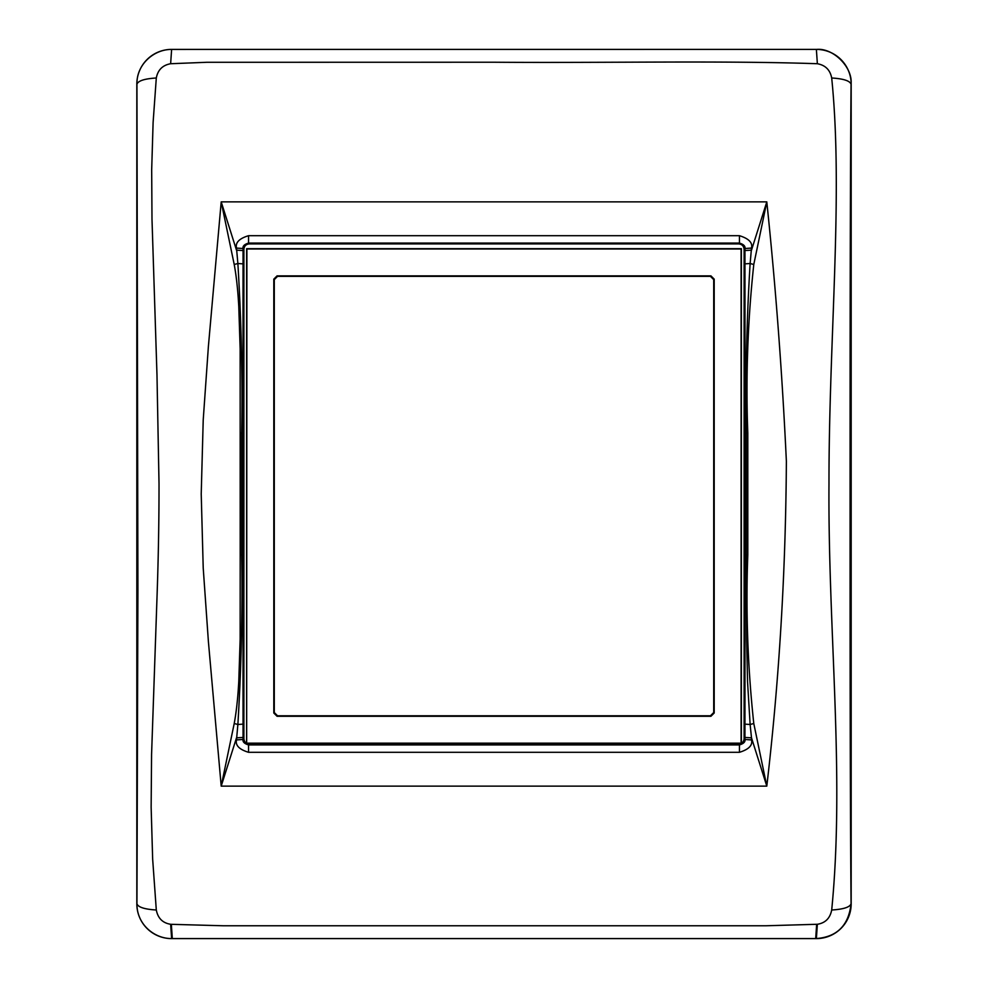 <?xml version="1.0" encoding="UTF-8"?>
<svg xmlns="http://www.w3.org/2000/svg" width="988" height="988" viewBox="0 0 988 988"><rect width="100%" height="100%" fill="white"/><g stroke="black" fill="none" stroke-linecap="round" stroke-linejoin="round"><path stroke-width="1.48" d="M277.06 275.874L710.94 275.874L714.201 279.135L714.201 713.015L710.94 716.275L277.06 716.275L273.8 713.015L273.8 279.135L277.06 275.874L277.542 276.356L274.281 279.616L274.281 712.533L277.542 715.794L710.458 715.794L713.719 712.533L713.719 279.616L710.458 276.356L277.542 276.356M246.901 743.174L741.099 743.174L741.099 248.976L246.901 248.976L246.667 743.408M246.617 743.371L246.617 248.692L741.383 248.692L741.383 743.371M741.235 743.458L246.765 743.458M817.36 924.274L816.384 938.563C837.145 936.908 848.692 925.324 851.051 903.81C849.976 772.826 850.1 624.194 850.088 484.046C850.1 344.577 850.112 197.069 851.051 84.19C852.965 67.345 833.119 47.572 816.384 49.437L817.36 63.726C722.376 60.441 606.089 63.084 494 62.232L206.653 62.293L170.64 63.726C162.625 65.171 157.845 69.913 156.302 77.99L153.103 122.5L151.683 169.85L151.991 219.126L156.981 374.983L159.019 483.7C159.043 519.577 158.413 556.133 157.141 593.393L151.572 754.61L151.139 807.221L152.658 859.152L156.302 910.01C157.919 918.284 162.699 923.027 170.64 924.274L171.616 938.563C154.61 938.785 136.665 924.509 136.949 903.81L136.826 903.81A34.79 34.79 0 0 0 171.616 938.6L816.384 938.6A34.79 34.79 0 0 0 851.174 903.81L851.051 903.81C849.841 907.219 843.394 909.281 831.698 910.01C830.068 918.297 825.289 923.039 817.36 924.274L766.009 925.768L223.263 925.768L171.344 924.323L172.307 938.563L815.693 938.563L816.656 924.323M136.826 903.81L136.826 894.893L136.826 903.81A34.778 34.778 0 0 0 171.616 938.6L816.384 938.6A34.778 34.778 0 0 0 851.174 903.81L851.174 84.19A34.79 34.79 0 0 0 816.384 49.4L171.616 49.437L170.64 63.726M156.302 910.01C144.606 909.281 138.159 907.219 136.949 903.81L137.912 590.429L136.949 84.19C136.406 64.183 154.239 49.19 171.616 49.437L171.616 49.4A34.79 34.79 0 0 0 136.826 84.19L136.826 894.893L136.949 84.19C138.159 80.781 144.606 78.719 156.302 77.99M817.36 63.726C825.363 65.183 830.142 69.938 831.698 77.99C843.493 194.216 828.846 337.81 828.981 483.7C827.907 630.64 845.024 775.333 831.698 910.01M249.359 744.112L738.641 744.112L739.456 744.927L248.544 744.927L249.359 744.112C246.037 743.791 244.221 741.963 243.888 738.641L243.06 739.481C242.566 741.865 244.394 743.68 248.544 744.927L248.544 752.3C239.257 749.484 235.243 745.36 236.503 739.926L243.06 739.481L243.06 737.456L236.503 737.838L221.201 786.127L766.799 786.127L753.782 723.512C747.706 667.098 745.718 610.893 747.805 554.886L746.273 554.886L746.619 639.285L747.545 681.708L750.127 724.488L751.498 737.838L766.799 786.127C779.199 680.25 785.732 571.953 786.374 461.223C782.187 372.785 775.654 286.335 766.799 201.873L751.498 250.162L744.94 250.544L744.952 263.87L750.127 263.512L753.782 264.488L766.799 201.873L221.201 201.873L236.503 250.162L243.06 250.544L243.06 248.519L236.503 248.074C235.243 242.628 239.257 238.503 248.544 235.7L248.544 243.073C244.394 244.32 242.566 246.136 243.06 248.519L243.888 249.359C244.209 246.037 246.037 244.221 249.359 243.888L248.544 243.073L739.456 243.073L739.456 235.7L248.544 235.7M170.64 924.274L171.344 924.323M243.06 737.456L242.962 554.886L241.727 554.886C242.628 610.843 241.344 667.382 237.873 724.488L234.218 723.512L221.201 786.127L208.406 641.694L203.219 568.063L201.219 494L203.219 419.925L208.406 346.245L221.201 201.873L234.218 264.488L237.873 263.512L236.503 248.074M744.94 250.544L744.94 248.519C745.434 246.136 743.606 244.32 739.456 243.073L738.641 243.888C741.963 244.209 743.779 246.037 744.112 249.359L744.94 248.519L751.498 248.074C752.831 242.715 748.818 238.59 739.456 235.7M744.952 263.87L745.038 433.115L747.805 433.115C745.718 377.132 747.706 320.927 753.782 264.488M751.498 248.074L750.127 263.512C746.656 320.606 745.372 377.144 746.273 433.115L746.273 554.886L745.038 554.886L744.94 739.481C745.434 741.865 743.606 743.68 739.456 744.927L739.456 752.3C748.805 749.423 752.819 745.298 751.498 739.926L744.94 739.481L744.112 738.641C743.791 741.963 741.963 743.779 738.641 744.112M851.174 903.81L851.051 84.19C849.841 80.781 843.394 78.719 831.698 77.99M234.218 723.512C236.367 712.015 237.886 697.923 238.787 681.238L240.146 638.989L240.195 554.886L240.146 348.986L238.787 306.749C237.886 290.077 236.354 275.985 234.218 264.488M744.94 737.456L751.498 737.838L751.498 739.926M243.048 263.87L237.873 263.512C241.344 320.631 242.628 377.169 241.727 433.115L241.727 554.886L240.195 554.886L240.195 433.115L242.962 433.115L243.06 250.544M236.503 739.926L237.873 724.488L243.048 724.13M738.641 243.888L249.359 243.888M243.888 738.641L243.888 249.359M744.112 249.359L744.112 738.641M851.174 84.19A34.778 34.778 0 0 0 816.384 49.4L171.616 49.4A34.778 34.778 0 0 0 136.826 84.19M747.805 554.886L747.805 433.115L747.805 554.886M248.544 752.3L739.456 752.3M744.952 724.13L750.127 724.488L753.782 723.512M172.307 938.563L171.616 938.6M816.384 938.6L815.693 938.563M745.038 433.115L745.038 554.886M242.962 554.886L242.962 433.115M171.616 49.4L816.384 49.4"/></g></svg>
